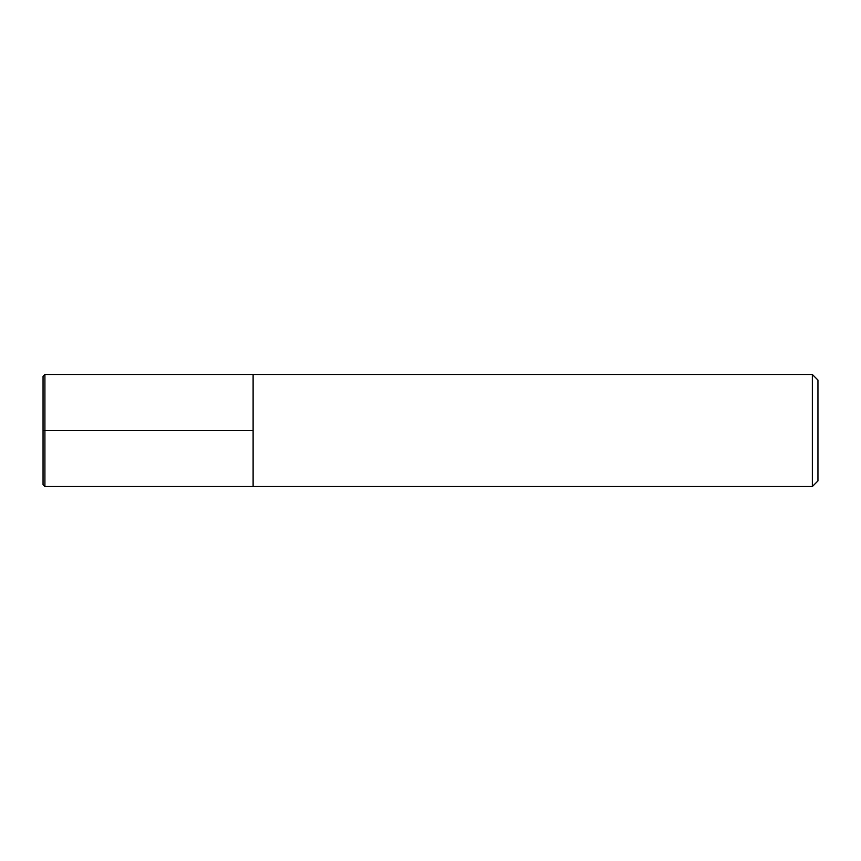 <?xml version="1.0" encoding="UTF-8"?>
<svg xmlns="http://www.w3.org/2000/svg" width="861" height="861" viewBox="0 0 861 861"><rect width="100%" height="100%" fill="white"/><g stroke="black" fill="none" stroke-linecap="round" stroke-linejoin="round"><path stroke-width="1.29" d="M812.353 374.481L817.95 380.088L817.95 480.912L812.353 486.519L812.353 374.481L44.912 374.481L43.05 376.354L43.05 484.646L44.912 486.519L44.912 374.481M44.912 486.519L253.112 486.519L253.112 374.481L253.112 486.519L812.353 486.519M43.05 430.5L253.112 430.5"/></g></svg>
